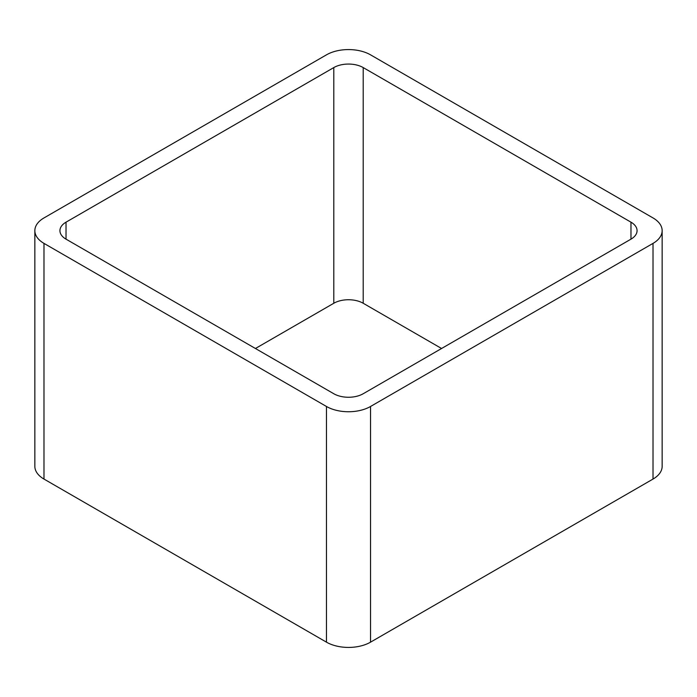 <?xml version="1.0" encoding="UTF-8"?>
<svg xmlns="http://www.w3.org/2000/svg" width="697" height="697" viewBox="0 0 697 697"><rect width="100%" height="100%" fill="white"/><g stroke="black" fill="none" stroke-linecap="round" stroke-linejoin="round"><path stroke-width="1.05" d="M43.981 479.066L326.457 642.155A31.173 18 0 0 0 370.543 642.155L653.019 479.066L653.019 243.384L370.543 406.473A31.173 18 0 0 1 326.457 406.473L43.981 243.384A31.173 18 0 0 1 34.85 230.663L34.85 466.337A31.173 18 0 0 0 43.981 479.066L43.981 243.384M653.019 243.384A31.173 18 0 0 0 662.15 230.663A31.173 18 0 0 0 653.019 217.934L370.543 54.845A31.173 18 0 0 0 326.457 54.845L43.981 217.934A31.173 18 0 0 0 34.85 230.663M653.019 479.066A31.173 18 0 0 0 662.15 466.337L662.15 230.663M441.567 348.5L363.198 303.256L363.198 67.574L630.977 222.177A20.779 11.997 0 0 1 637.067 230.663A20.779 11.997 0 0 1 630.977 239.149L363.198 393.744A20.779 11.997 0 0 1 333.802 393.744L66.023 239.149L66.023 222.177A20.779 11.997 0 0 0 59.933 230.663A20.779 11.997 0 0 0 66.023 239.149M66.023 222.177L333.802 67.574A20.779 11.997 0 0 1 363.198 67.574M255.433 348.5L333.802 303.256L333.802 67.574M363.198 303.256A20.779 11.997 0 0 0 333.802 303.256M370.543 642.155L370.543 406.473M326.457 642.155L326.457 406.473M630.977 239.149L630.977 222.177"/></g></svg>

